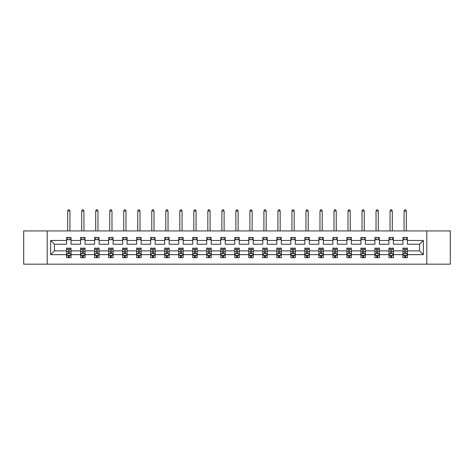 <?xml version="1.0" encoding="UTF-8"?>
<svg xmlns="http://www.w3.org/2000/svg" width="474" height="474" viewBox="0 0 474 474"><rect width="100%" height="100%" fill="white"/><g stroke="black" fill="none" stroke-linecap="round" stroke-linejoin="round"><path stroke-width="0.71" d="M426.807 264.178L450.3 264.178L450.3 230.933L426.807 230.933L426.807 264.178L47.193 264.178L47.193 230.933L23.7 230.933L23.7 264.178L47.193 264.178M407.444 254.657L407.444 250.882L419.573 250.882L423.347 254.657L407.444 254.657L407.444 257.666L405.738 257.666L405.738 255.373M426.807 230.933L47.193 230.933M402.947 254.657L393.426 254.657L393.426 250.882L402.947 250.882L402.947 257.666L407.444 257.666L407.444 255.267L406.597 255.267M393.426 254.657L393.426 257.666L391.72 257.666L391.72 255.373M388.935 254.657L379.407 254.657L379.407 250.882L388.935 250.882L388.935 257.666L393.426 257.666L393.426 255.267L392.579 255.267M379.407 254.657L379.407 257.666L377.701 257.666L377.701 255.373M374.916 254.657L365.395 254.657L365.395 250.882L374.916 250.882L374.916 257.666L379.407 257.666L379.407 255.267L378.566 255.267M365.395 254.657L365.395 257.666L363.688 257.666L363.688 255.373M360.904 254.657L351.376 254.657L351.376 250.882L360.904 250.882L360.904 257.666L365.395 257.666L365.395 255.267L364.547 255.267M351.376 254.657L351.376 257.666L349.67 257.666L349.67 255.373M346.885 254.657L337.364 254.657L337.364 250.882L346.885 250.882L346.885 257.666L351.376 257.666L351.376 255.267L350.535 255.267M337.364 254.657L337.364 257.666L335.651 257.666L335.651 255.373M332.866 254.657L323.345 254.657L323.345 250.882L332.866 250.882L332.866 257.666L337.364 257.666L337.364 255.267L336.516 255.267M323.345 254.657L323.345 257.666L321.639 257.666L321.639 255.373M318.854 254.657L309.326 254.657L309.326 250.882L318.854 250.882L318.854 257.666L323.345 257.666L323.345 255.267L322.498 255.267M309.326 254.657L309.326 257.666L307.62 257.666L307.62 255.373M304.835 254.657L295.314 254.657L295.314 250.882L304.835 250.882L304.835 257.666L309.326 257.666L309.326 255.267L308.485 255.267M295.314 254.657L295.314 257.666L293.602 257.666L293.602 255.373M290.817 254.657L281.295 254.657L281.295 250.882L290.817 250.882L290.817 257.666L295.314 257.666L295.314 255.267L294.467 255.267M281.295 254.657L281.295 257.666L279.589 257.666L279.589 255.373M276.804 254.657L267.277 254.657L267.277 250.882L276.804 250.882L276.804 257.666L281.295 257.666L281.295 255.267L280.448 255.267M267.277 254.657L267.277 257.666L265.57 257.666L265.57 255.373M262.786 254.657L253.264 254.657L253.264 250.882L262.786 250.882L262.786 257.666L267.277 257.666L267.277 255.267L266.435 255.267M253.264 254.657L253.264 257.666L251.558 257.666L251.558 255.373M248.773 254.657L239.246 254.657L239.246 250.882L248.773 250.882L248.773 257.666L253.264 257.666L253.264 255.267L252.417 255.267M239.246 254.657L239.246 257.666L237.539 257.666L237.539 255.373M234.754 254.657L225.227 254.657L225.227 250.882L234.754 250.882L234.754 257.666L239.246 257.666L239.246 255.267L238.404 255.267M225.227 254.657L225.227 257.666L223.521 257.666L223.521 255.373M220.736 254.657L211.214 254.657L211.214 250.882L220.736 250.882L220.736 257.666L225.227 257.666L225.227 255.267L224.386 255.267M211.214 254.657L211.214 257.666L209.508 257.666L209.508 255.373M206.723 254.657L197.196 254.657L197.196 250.882L206.723 250.882L206.723 257.666L211.214 257.666L211.214 255.267L210.367 255.267M197.196 254.657L197.196 257.666L195.489 257.666L195.489 255.373M192.705 254.657L183.183 254.657L183.183 250.882L192.705 250.882L192.705 257.666L197.196 257.666L197.196 255.267L196.355 255.267M183.183 254.657L183.183 257.666L181.471 257.666L181.471 255.373M178.686 254.657L169.165 254.657L169.165 250.882L178.686 250.882L178.686 257.666L183.183 257.666L183.183 255.267L182.336 255.267M169.165 254.657L169.165 257.666L167.458 257.666L167.458 255.373M164.674 254.657L155.146 254.657L155.146 250.882L164.674 250.882L164.674 257.666L169.165 257.666L169.165 255.267L168.317 255.267M155.146 254.657L155.146 257.666L153.44 257.666L153.44 255.373M150.655 254.657L141.133 254.657L141.133 250.882L150.655 250.882L150.655 257.666L155.146 257.666L155.146 255.267L154.305 255.267M141.133 254.657L141.133 257.666L139.427 257.666L139.427 255.373M136.636 254.657L127.115 254.657L127.115 250.882L136.636 250.882L136.636 257.666L141.133 257.666L141.133 255.267L140.286 255.267M127.115 254.657L127.115 257.666L125.409 257.666L125.409 255.373M122.624 254.657L113.096 254.657L113.096 250.882L122.624 250.882L122.624 257.666L127.115 257.666L127.115 255.267L126.274 255.267M113.096 254.657L113.096 257.666L111.39 257.666L111.39 255.373M108.605 254.657L99.084 254.657L99.084 250.882L108.605 250.882L108.605 257.666L113.096 257.666L113.096 255.267L112.255 255.267M99.084 254.657L99.084 257.666L97.377 257.666L97.377 255.373M94.593 254.657L85.065 254.657L85.065 250.882L94.593 250.882L94.593 257.666L99.084 257.666L99.084 255.267L98.237 255.267M85.065 254.657L85.065 257.666L83.359 257.666L83.359 255.373M80.574 254.657L71.053 254.657L71.053 250.882L80.574 250.882L80.574 257.666L85.065 257.666L85.065 255.267L84.224 255.267M71.053 254.657L71.053 257.666L69.34 257.666L69.34 255.373M66.556 254.657L50.653 254.657L50.653 240.46L66.556 240.46L66.556 244.234L54.427 244.234L54.427 250.882L66.556 250.882L66.556 257.666L71.053 257.666L71.053 255.267L70.205 255.267M71.053 240.46L80.574 240.46L80.574 244.234L71.053 244.234L71.053 237.45L66.556 237.45L66.556 240.46M85.065 240.46L94.593 240.46L94.593 244.234L85.065 244.234L85.065 237.45L80.574 237.45L80.574 240.46M99.084 240.46L108.605 240.46L108.605 244.234L99.084 244.234L99.084 237.45L94.593 237.45L94.593 240.46M113.096 240.46L122.624 240.46L122.624 244.234L113.096 244.234L113.096 237.45L108.605 237.45L108.605 240.46M127.115 240.46L136.636 240.46L136.636 244.234L127.115 244.234L127.115 237.45L122.624 237.45L122.624 240.46M141.133 240.46L150.655 240.46L150.655 244.234L141.133 244.234L141.133 237.45L136.636 237.45L136.636 240.46M155.146 240.46L164.674 240.46L164.674 244.234L155.146 244.234L155.146 237.45L150.655 237.45L150.655 240.46M169.165 240.46L178.686 240.46L178.686 244.234L169.165 244.234L169.165 237.45L164.674 237.45L164.674 240.46M183.183 240.46L192.705 240.46L192.705 244.234L183.183 244.234L183.183 237.45L178.686 237.45L178.686 240.46M197.196 240.46L206.723 240.46L206.723 244.234L197.196 244.234L197.196 237.45L192.705 237.45L192.705 240.46M211.214 240.46L220.736 240.46L220.736 244.234L211.214 244.234L211.214 237.45L206.723 237.45L206.723 240.46M225.227 240.46L234.754 240.46L234.754 244.234L225.227 244.234L225.227 237.45L220.736 237.45L220.736 240.46M239.246 240.46L248.773 240.46L248.773 244.234L239.246 244.234L239.246 237.45L234.754 237.45L234.754 240.46M253.264 240.46L262.786 240.46L262.786 244.234L253.264 244.234L253.264 237.45L248.773 237.45L248.773 240.46M267.277 240.46L276.804 240.46L276.804 244.234L267.277 244.234L267.277 237.45L262.786 237.45L262.786 240.46M281.295 240.46L290.817 240.46L290.817 244.234L281.295 244.234L281.295 237.45L276.804 237.45L276.804 240.46M295.314 240.46L304.835 240.46L304.835 244.234L295.314 244.234L295.314 237.45L290.817 237.45L290.817 240.46M309.326 240.46L318.854 240.46L318.854 244.234L309.326 244.234L309.326 237.45L304.835 237.45L304.835 240.46M323.345 240.46L332.866 240.46L332.866 244.234L323.345 244.234L323.345 237.45L318.854 237.45L318.854 240.46M337.364 240.46L346.885 240.46L346.885 244.234L337.364 244.234L337.364 237.45L332.866 237.45L332.866 240.46M351.376 240.46L360.904 240.46L360.904 244.234L351.376 244.234L351.376 237.45L346.885 237.45L346.885 240.46M365.395 240.46L374.916 240.46L374.916 244.234L365.395 244.234L365.395 237.45L360.904 237.45L360.904 240.46M379.407 240.46L388.935 240.46L388.935 244.234L379.407 244.234L379.407 237.45L374.916 237.45L374.916 240.46M393.426 240.46L402.947 240.46L402.947 244.234L393.426 244.234L393.426 237.45L388.935 237.45L388.935 240.46M419.573 250.882L419.573 244.234L407.444 244.234L407.444 237.45L402.947 237.45L402.947 240.46M407.444 240.46L423.347 240.46L423.347 254.657M50.653 240.46L54.427 244.234M402.947 239.696L407.444 239.696M388.935 239.696L393.426 239.696M374.916 239.696L379.407 239.696M360.904 239.696L365.395 239.696M346.885 239.696L351.376 239.696M332.866 239.696L337.364 239.696M318.854 239.696L323.345 239.696M304.835 239.696L309.326 239.696M290.817 239.696L295.314 239.696M276.804 239.696L281.295 239.696M262.786 239.696L267.277 239.696M248.773 239.696L253.264 239.696M234.754 239.696L239.246 239.696M220.736 239.696L225.227 239.696M206.723 239.696L211.214 239.696M192.705 239.696L197.196 239.696M178.686 239.696L183.183 239.696M164.674 239.696L169.165 239.696M150.655 239.696L155.146 239.696M136.636 239.696L141.133 239.696M122.624 239.696L127.115 239.696M108.605 239.696L113.096 239.696M94.593 239.696L99.084 239.696M80.574 239.696L85.065 239.696M66.556 239.696L71.053 239.696M68.262 255.421L69.34 255.421M82.28 255.421L83.359 255.421M96.299 255.421L97.377 255.421M110.312 255.421L111.39 255.421M124.33 255.421L125.409 255.421M138.349 255.421L139.427 255.421M152.361 255.421L153.44 255.421M166.38 255.421L167.458 255.421M180.398 255.421L181.471 255.421M194.411 255.421L195.489 255.421M208.43 255.421L209.508 255.421M222.442 255.421L223.521 255.421M236.461 255.421L237.539 255.421M250.479 255.421L251.558 255.421M264.492 255.421L265.57 255.421M278.511 255.421L279.589 255.421M292.529 255.421L293.602 255.421M306.542 255.421L307.62 255.421M320.56 255.421L321.639 255.421M334.573 255.421L335.651 255.421M348.591 255.421L349.67 255.421M362.61 255.421L363.688 255.421M376.623 255.421L377.701 255.421M390.641 255.421L391.72 255.421M404.66 255.421L405.738 255.421M54.427 250.882L50.653 254.657M423.347 240.46L419.573 244.234M68.262 256.499L69.34 256.499M71.053 249.223L71.053 248.098L69.34 248.098L69.34 249.223L71.053 249.223L71.053 250.882M66.556 250.882L66.556 248.098L68.262 248.098L68.262 252.903C68.623 253.596 68.985 253.596 69.34 252.903L69.34 249.223M67.403 255.267L66.556 255.267L66.556 257.666L68.262 257.666L68.262 255.373M66.556 253.578L67.456 255.373L70.152 255.373L71.053 253.578M69.927 239.696L69.927 237.45M69.927 230.933L69.927 210.989L67.681 210.989L67.681 230.933M67.681 239.696L67.681 237.45M67.681 210.989L68.357 209.822L69.251 209.822L69.927 210.989M82.28 256.499L83.359 256.499M85.065 249.223L85.065 248.098L83.359 248.098L83.359 249.223L85.065 249.223L85.065 250.882M80.574 250.882L80.574 248.098L82.28 248.098L82.28 252.903C82.642 253.596 82.997 253.596 83.359 252.903L83.359 249.223M81.421 255.267L80.574 255.267L80.574 257.666L82.28 257.666L82.28 255.373M80.574 253.578L81.475 255.373L84.171 255.373L85.065 253.578M83.945 239.696L83.945 237.45M83.945 230.933L83.945 210.989L81.7 210.989L81.7 230.933M81.7 239.696L81.7 237.45M81.7 210.989L82.369 209.822L83.27 209.822L83.945 210.989M96.299 256.499L97.377 256.499M99.084 249.223L99.084 248.098L97.377 248.098L97.377 249.223L99.084 249.223L99.084 250.882M94.593 250.882L94.593 248.098L96.299 248.098L96.299 252.903C96.655 253.596 97.016 253.596 97.377 252.903L97.377 249.223M95.434 255.267L94.593 255.267L94.593 257.666L96.299 257.666L96.299 255.373M94.593 253.578L95.487 255.373L98.183 255.373L99.084 253.578M97.958 239.696L97.958 237.45M97.958 230.933L97.958 210.989L95.712 210.989L95.712 230.933M95.712 239.696L95.712 237.45M95.712 210.989L96.388 209.822L97.288 209.822L97.958 210.989M110.312 256.499L111.39 256.499M113.096 249.223L113.096 248.098L111.39 248.098L111.39 249.223L113.096 249.223L113.096 250.882M108.605 250.882L108.605 248.098L110.312 248.098L110.312 252.903C110.673 253.596 111.035 253.596 111.39 252.903L111.39 249.223M109.453 255.267L108.605 255.267L108.605 257.666L110.312 257.666L110.312 255.373M108.605 253.578L109.506 255.373L112.202 255.373L113.096 253.578M111.977 239.696L111.977 237.45M111.977 230.933L111.977 210.989L109.731 210.989L109.731 230.933M109.731 239.696L109.731 237.45M109.731 210.989L110.406 209.822L111.301 209.822L111.977 210.989M124.33 256.499L125.409 256.499M127.115 249.223L127.115 248.098L125.409 248.098L125.409 249.223L127.115 249.223L127.115 250.882M122.624 250.882L122.624 248.098L124.33 248.098L124.33 252.903C124.692 253.596 125.047 253.596 125.409 252.903L125.409 249.223M123.465 255.267L122.624 255.267L122.624 257.666L124.33 257.666L124.33 255.373M122.624 253.578L123.524 255.373L126.214 255.373L127.115 253.578M125.995 239.696L125.995 237.45M125.995 230.933L125.995 210.989L123.744 210.989L123.744 230.933M123.744 239.696L123.744 237.45M123.744 210.989L124.419 209.822L125.32 209.822L125.995 210.989M138.349 256.499L139.427 256.499M141.133 249.223L141.133 248.098L139.427 248.098L139.427 249.223L141.133 249.223L141.133 250.882M136.636 250.882L136.636 248.098L138.349 248.098L138.349 252.903C138.704 253.596 139.066 253.596 139.427 252.903L139.427 249.223M137.484 255.267L136.636 255.267L136.636 257.666L138.349 257.666L138.349 255.373M136.636 253.578L137.537 255.373L140.233 255.373L141.133 253.578M140.008 239.696L140.008 237.45M140.008 230.933L140.008 210.989L137.762 210.989L137.762 230.933M137.762 239.696L137.762 237.45M137.762 210.989L138.438 209.822L139.332 209.822L140.008 210.989M152.361 256.499L153.44 256.499M155.146 249.223L155.146 248.098L153.44 248.098L153.44 249.223L155.146 249.223L155.146 250.882M150.655 250.882L150.655 248.098L152.361 248.098L152.361 252.903C152.723 253.596 153.078 253.596 153.44 252.903L153.44 249.223M151.502 255.267L150.655 255.267L150.655 257.666L152.361 257.666L152.361 255.373M150.655 253.578L151.556 255.373L154.251 255.373L155.146 253.578M154.026 239.696L154.026 237.45M154.026 230.933L154.026 210.989L151.781 210.989L151.781 230.933M151.781 239.696L151.781 237.45M151.781 210.989L152.45 209.822L153.351 209.822L154.026 210.989M166.38 256.499L167.458 256.499M169.165 249.223L169.165 248.098L167.458 248.098L167.458 249.223L169.165 249.223L169.165 250.882M164.674 250.882L164.674 248.098L166.38 248.098L166.38 252.903C166.735 253.596 167.097 253.596 167.458 252.903L167.458 249.223M165.515 255.267L164.674 255.267L164.674 257.666L166.38 257.666L166.38 255.373M164.674 253.578L165.568 255.373L168.264 255.373L169.165 253.578M168.039 239.696L168.039 237.45M168.039 230.933L168.039 210.989L165.793 210.989L165.793 230.933M165.793 239.696L165.793 237.45M165.793 210.989L166.469 209.822L167.369 209.822L168.039 210.989M180.398 256.499L181.471 256.499M183.183 249.223L183.183 248.098L181.471 248.098L181.471 249.223L183.183 249.223L183.183 250.882M178.686 250.882L178.686 248.098L180.398 248.098L180.398 252.903C180.754 253.596 181.115 253.596 181.471 252.903L181.471 249.223M179.533 255.267L178.686 255.267L178.686 257.666L180.398 257.666L180.398 255.373M178.686 253.578L179.587 255.373L182.283 255.373L183.183 253.578M182.057 239.696L182.057 237.45M182.057 230.933L182.057 210.989L179.812 210.989L179.812 230.933M179.812 239.696L179.812 237.45M179.812 210.989L180.487 209.822L181.382 209.822L182.057 210.989M194.411 256.499L195.489 256.499M197.196 249.223L197.196 248.098L195.489 248.098L195.489 249.223L197.196 249.223L197.196 250.882M192.705 250.882L192.705 248.098L194.411 248.098L194.411 252.903C194.773 253.596 195.128 253.596 195.489 252.903L195.489 249.223M193.552 255.267L192.705 255.267L192.705 257.666L194.411 257.666L194.411 255.373M192.705 253.578L193.605 255.373L196.301 255.373L197.196 253.578M196.076 239.696L196.076 237.45M196.076 230.933L196.076 210.989L193.83 210.989L193.83 230.933M193.83 239.696L193.83 237.45M193.83 210.989L194.5 209.822L195.401 209.822L196.076 210.989M208.43 256.499L209.508 256.499M211.214 249.223L211.214 248.098L209.508 248.098L209.508 249.223L211.214 249.223L211.214 250.882M206.723 250.882L206.723 248.098L208.43 248.098L208.43 252.903C208.785 253.596 209.147 253.596 209.508 252.903L209.508 249.223M207.565 255.267L206.723 255.267L206.723 257.666L208.43 257.666L208.43 255.373M206.723 253.578L207.618 255.373L210.314 255.373L211.214 253.578M210.089 239.696L210.089 237.45M210.089 230.933L210.089 210.989L207.843 210.989L207.843 230.933M207.843 239.696L207.843 237.45M207.843 210.989L208.519 209.822L209.419 209.822L210.089 210.989M222.442 256.499L223.521 256.499M225.227 249.223L225.227 248.098L223.521 248.098L223.521 249.223L225.227 249.223L225.227 250.882M220.736 250.882L220.736 248.098L222.442 248.098L222.442 252.903C222.804 253.596 223.165 253.596 223.521 252.903L223.521 249.223M221.583 255.267L220.736 255.267L220.736 257.666L222.442 257.666L222.442 255.373M220.736 253.578L221.636 255.373L224.332 255.373L225.227 253.578M224.107 239.696L224.107 237.45M224.107 230.933L224.107 210.989L221.862 210.989L221.862 230.933M221.862 239.696L221.862 237.45M221.862 210.989L222.537 209.822L223.432 209.822L224.107 210.989M236.461 256.499L237.539 256.499M239.246 249.223L239.246 248.098L237.539 248.098L237.539 249.223L239.246 249.223L239.246 250.882M234.754 250.882L234.754 248.098L236.461 248.098L236.461 252.903C236.822 253.596 237.178 253.596 237.539 252.903L237.539 249.223M235.596 255.267L234.754 255.267L234.754 257.666L236.461 257.666L236.461 255.373M234.754 253.578L235.655 255.373L238.345 255.373L239.246 253.578M238.126 239.696L238.126 237.45M238.126 230.933L238.126 210.989L235.874 210.989L235.874 230.933M235.874 239.696L235.874 237.45M235.874 210.989L236.55 209.822L237.45 209.822L238.126 210.989M250.479 256.499L251.558 256.499M253.264 249.223L253.264 248.098L251.558 248.098L251.558 249.223L253.264 249.223L253.264 250.882M248.773 250.882L248.773 248.098L250.479 248.098L250.479 252.903C250.835 253.596 251.196 253.596 251.558 252.903L251.558 249.223M249.614 255.267L248.773 255.267L248.773 257.666L250.479 257.666L250.479 255.373M248.773 253.578L249.668 255.373L252.364 255.373L253.264 253.578M252.138 239.696L252.138 237.45M252.138 230.933L252.138 210.989L249.893 210.989L249.893 230.933M249.893 239.696L249.893 237.45M249.893 210.989L250.568 209.822L251.463 209.822L252.138 210.989M264.492 256.499L265.57 256.499M267.277 249.223L267.277 248.098L265.57 248.098L265.57 249.223L267.277 249.223L267.277 250.882M262.786 250.882L262.786 248.098L264.492 248.098L264.492 252.903C264.853 253.596 265.215 253.596 265.57 252.903L265.57 249.223M263.633 255.267L262.786 255.267L262.786 257.666L264.492 257.666L264.492 255.373M262.786 253.578L263.686 255.373L266.382 255.373L267.277 253.578M266.157 239.696L266.157 237.45M266.157 230.933L266.157 210.989L263.911 210.989L263.911 230.933M263.911 239.696L263.911 237.45M263.911 210.989L264.581 209.822L265.481 209.822L266.157 210.989M278.511 256.499L279.589 256.499M281.295 249.223L281.295 248.098L279.589 248.098L279.589 249.223L281.295 249.223L281.295 250.882M276.804 250.882L276.804 248.098L278.511 248.098L278.511 252.903C278.866 253.596 279.227 253.596 279.589 252.903L279.589 249.223M277.646 255.267L276.804 255.267L276.804 257.666L278.511 257.666L278.511 255.373M276.804 253.578L277.699 255.373L280.395 255.373L281.295 253.578M280.17 239.696L280.17 237.45M280.17 230.933L280.17 210.989L277.924 210.989L277.924 230.933M277.924 239.696L277.924 237.45M277.924 210.989L278.599 209.822L279.5 209.822L280.17 210.989M292.529 256.499L293.602 256.499M295.314 249.223L295.314 248.098L293.602 248.098L293.602 249.223L295.314 249.223L295.314 250.882M290.817 250.882L290.817 248.098L292.529 248.098L292.529 252.903C292.885 253.596 293.246 253.596 293.602 252.903L293.602 249.223M291.664 255.267L290.817 255.267L290.817 257.666L292.529 257.666L292.529 255.373M290.817 253.578L291.717 255.373L294.413 255.373L295.314 253.578M294.188 239.696L294.188 237.45M294.188 230.933L294.188 210.989L291.943 210.989L291.943 230.933M291.943 239.696L291.943 237.45M291.943 210.989L292.618 209.822L293.513 209.822L294.188 210.989M306.542 256.499L307.62 256.499M309.326 249.223L309.326 248.098L307.62 248.098L307.62 249.223L309.326 249.223L309.326 250.882M304.835 250.882L304.835 248.098L306.542 248.098L306.542 252.903C306.903 253.596 307.259 253.596 307.62 252.903L307.62 249.223M305.683 255.267L304.835 255.267L304.835 257.666L306.542 257.666L306.542 255.373M304.835 253.578L305.736 255.373L308.432 255.373L309.326 253.578M308.207 239.696L308.207 237.45M308.207 230.933L308.207 210.989L305.961 210.989L305.961 230.933M305.961 239.696L305.961 237.45M305.961 210.989L306.631 209.822L307.531 209.822L308.207 210.989M320.56 256.499L321.639 256.499M323.345 249.223L323.345 248.098L321.639 248.098L321.639 249.223L323.345 249.223L323.345 250.882M318.854 250.882L318.854 248.098L320.56 248.098L320.56 252.903C320.916 253.596 321.277 253.596 321.639 252.903L321.639 249.223M319.695 255.267L318.854 255.267L318.854 257.666L320.56 257.666L320.56 255.373M318.854 253.578L319.749 255.373L322.444 255.373L323.345 253.578M322.219 239.696L322.219 237.45M322.219 230.933L322.219 210.989L319.974 210.989L319.974 230.933M319.974 239.696L319.974 237.45M319.974 210.989L320.649 209.822L321.55 209.822L322.219 210.989M334.573 256.499L335.651 256.499M337.364 249.223L337.364 248.098L335.651 248.098L335.651 249.223L337.364 249.223L337.364 250.882M332.866 250.882L332.866 248.098L334.573 248.098L334.573 252.903C334.934 253.596 335.296 253.596 335.651 252.903L335.651 249.223M333.714 255.267L332.866 255.267L332.866 257.666L334.573 257.666L334.573 255.373M332.866 253.578L333.767 255.373L336.463 255.373L337.364 253.578M336.238 239.696L336.238 237.45M336.238 230.933L336.238 210.989L333.992 210.989L333.992 230.933M333.992 239.696L333.992 237.45M333.992 210.989L334.668 209.822L335.562 209.822L336.238 210.989M348.591 256.499L349.67 256.499M351.376 249.223L351.376 248.098L349.67 248.098L349.67 249.223L351.376 249.223L351.376 250.882M346.885 250.882L346.885 248.098L348.591 248.098L348.591 252.903C348.953 253.596 349.308 253.596 349.67 252.903L349.67 249.223M347.726 255.267L346.885 255.267L346.885 257.666L348.591 257.666L348.591 255.373M346.885 253.578L347.786 255.373L350.476 255.373L351.376 253.578M350.256 239.696L350.256 237.45M350.256 230.933L350.256 210.989L348.005 210.989L348.005 230.933M348.005 239.696L348.005 237.45M348.005 210.989L348.68 209.822L349.581 209.822L350.256 210.989M362.61 256.499L363.688 256.499M365.395 249.223L365.395 248.098L363.688 248.098L363.688 249.223L365.395 249.223L365.395 250.882M360.904 250.882L360.904 248.098L362.61 248.098L362.61 252.903C362.966 253.596 363.327 253.596 363.688 252.903L363.688 249.223M361.745 255.267L360.904 255.267L360.904 257.666L362.61 257.666L362.61 255.373M360.904 253.578L361.798 255.373L364.494 255.373L365.395 253.578M364.269 239.696L364.269 237.45M364.269 230.933L364.269 210.989L362.023 210.989L362.023 230.933M362.023 239.696L362.023 237.45M362.023 210.989L362.699 209.822L363.594 209.822L364.269 210.989M376.623 256.499L377.701 256.499M379.407 249.223L379.407 248.098L377.701 248.098L377.701 249.223L379.407 249.223L379.407 250.882M374.916 250.882L374.916 248.098L376.623 248.098L376.623 252.903C376.984 253.596 377.345 253.596 377.701 252.903L377.701 249.223M375.764 255.267L374.916 255.267L374.916 257.666L376.623 257.666L376.623 255.373M374.916 253.578L375.817 255.373L378.513 255.373L379.407 253.578M378.288 239.696L378.288 237.45M378.288 230.933L378.288 210.989L376.042 210.989L376.042 230.933M376.042 239.696L376.042 237.45M376.042 210.989L376.712 209.822L377.612 209.822L378.288 210.989M390.641 256.499L391.72 256.499M393.426 249.223L393.426 248.098L391.72 248.098L391.72 249.223L393.426 249.223L393.426 250.882M388.935 250.882L388.935 248.098L390.641 248.098L390.641 252.903C390.997 253.596 391.358 253.596 391.72 252.903L391.72 249.223M389.776 255.267L388.935 255.267L388.935 257.666L390.641 257.666L390.641 255.373M388.935 253.578L389.829 255.373L392.525 255.373L393.426 253.578M392.3 239.696L392.3 237.45M392.3 230.933L392.3 210.989L390.055 210.989L390.055 230.933M390.055 239.696L390.055 237.45M390.055 210.989L390.73 209.822L391.631 209.822L392.3 210.989M404.66 256.499L405.738 256.499M407.444 249.223L407.444 248.098L405.738 248.098L405.738 249.223L407.444 249.223L407.444 250.882M402.947 250.882L402.947 248.098L404.66 248.098L404.66 252.903C405.015 253.596 405.377 253.596 405.738 252.903L405.738 249.223M403.795 255.267L402.947 255.267L402.947 257.666L404.66 257.666L404.66 255.373M402.947 253.578L403.848 255.373L406.544 255.373L407.444 253.578M406.319 239.696L406.319 237.45M406.319 230.933L406.319 210.989L404.073 210.989L404.073 230.933M404.073 239.696L404.073 237.45M404.073 210.989L404.749 209.822L405.643 209.822L406.319 210.989M66.579 253.62L71.029 253.62M66.556 249.223L68.262 249.223M69.34 251.629L71.053 251.629M66.556 251.629L68.262 251.629M68.262 255.924L69.34 255.924M80.598 253.62L85.042 253.62M80.574 249.223L82.28 249.223M83.359 251.629L85.065 251.629M80.574 251.629L82.28 251.629M82.28 255.924L83.359 255.924M94.61 253.62L99.06 253.62M94.593 249.223L96.299 249.223M97.377 251.629L99.084 251.629M94.593 251.629L96.299 251.629M96.299 255.924L97.377 255.924M108.629 253.62L113.079 253.62M108.605 249.223L110.312 249.223M111.39 251.629L113.096 251.629M108.605 251.629L110.312 251.629M110.312 255.924L111.39 255.924M122.648 253.62L127.091 253.62M122.624 249.223L124.33 249.223M125.409 251.629L127.115 251.629M122.624 251.629L124.33 251.629M124.33 255.924L125.409 255.924M136.66 253.62L141.11 253.62M136.636 249.223L138.349 249.223M139.427 251.629L141.133 251.629M136.636 251.629L138.349 251.629M138.349 255.924L139.427 255.924M150.679 253.62L155.128 253.62M150.655 249.223L152.361 249.223M153.44 251.629L155.146 251.629M150.655 251.629L152.361 251.629M152.361 255.924L153.44 255.924M164.697 253.62L169.141 253.62M164.674 249.223L166.38 249.223M167.458 251.629L169.165 251.629M164.674 251.629L166.38 251.629M166.38 255.924L167.458 255.924M178.71 253.62L183.16 253.62M178.686 249.223L180.398 249.223M181.471 251.629L183.183 251.629M178.686 251.629L180.398 251.629M180.398 255.924L181.471 255.924M192.728 253.62L197.172 253.62M192.705 249.223L194.411 249.223M195.489 251.629L197.196 251.629M192.705 251.629L194.411 251.629M194.411 255.924L195.489 255.924M206.741 253.62L211.191 253.62M206.723 249.223L208.43 249.223M209.508 251.629L211.214 251.629M206.723 251.629L208.43 251.629M208.43 255.924L209.508 255.924M220.76 253.62L225.209 253.62M220.736 249.223L222.442 249.223M223.521 251.629L225.227 251.629M220.736 251.629L222.442 251.629M222.442 255.924L223.521 255.924M234.778 253.62L239.222 253.62M234.754 249.223L236.461 249.223M237.539 251.629L239.246 251.629M234.754 251.629L236.461 251.629M236.461 255.924L237.539 255.924M248.791 253.62L253.24 253.62M248.773 249.223L250.479 249.223M251.558 251.629L253.264 251.629M248.773 251.629L250.479 251.629M250.479 255.924L251.558 255.924M262.809 253.62L267.259 253.62M262.786 249.223L264.492 249.223M265.57 251.629L267.277 251.629M262.786 251.629L264.492 251.629M264.492 255.924L265.57 255.924M276.828 253.62L281.272 253.62M276.804 249.223L278.511 249.223M279.589 251.629L281.295 251.629M276.804 251.629L278.511 251.629M278.511 255.924L279.589 255.924M290.84 253.62L295.29 253.62M290.817 249.223L292.529 249.223M293.602 251.629L295.314 251.629M290.817 251.629L292.529 251.629M292.529 255.924L293.602 255.924M304.859 253.62L309.303 253.62M304.835 249.223L306.542 249.223M307.62 251.629L309.326 251.629M304.835 251.629L306.542 251.629M306.542 255.924L307.62 255.924M318.872 253.62L323.321 253.62M318.854 249.223L320.56 249.223M321.639 251.629L323.345 251.629M318.854 251.629L320.56 251.629M320.56 255.924L321.639 255.924M332.89 253.62L337.34 253.62M332.866 249.223L334.573 249.223M335.651 251.629L337.364 251.629M332.866 251.629L334.573 251.629M334.573 255.924L335.651 255.924M346.909 253.62L351.353 253.62M346.885 249.223L348.591 249.223M349.67 251.629L351.376 251.629M346.885 251.629L348.591 251.629M348.591 255.924L349.67 255.924M360.921 253.62L365.371 253.62M360.904 249.223L362.61 249.223M363.688 251.629L365.395 251.629M360.904 251.629L362.61 251.629M362.61 255.924L363.688 255.924M374.94 253.62L379.39 253.62M374.916 249.223L376.623 249.223M377.701 251.629L379.407 251.629M374.916 251.629L376.623 251.629M376.623 255.924L377.701 255.924M388.958 253.62L393.402 253.62M388.935 249.223L390.641 249.223M391.72 251.629L393.426 251.629M388.935 251.629L390.641 251.629M390.641 255.924L391.72 255.924M402.971 253.62L407.421 253.62M402.947 249.223L404.66 249.223M405.738 251.629L407.444 251.629M402.947 251.629L404.66 251.629M404.66 255.924L405.738 255.924"/></g></svg>
